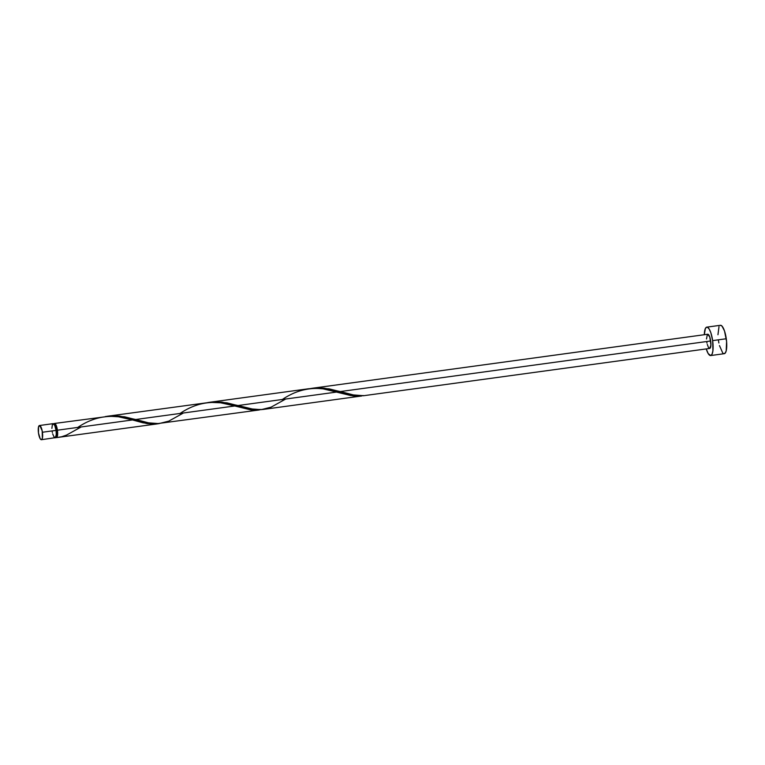 <?xml version="1.0" encoding="UTF-8"?>
<svg xmlns="http://www.w3.org/2000/svg" width="765" height="765" viewBox="0 0 765 765"><rect width="100%" height="100%" fill="white"/><g stroke="black" fill="none" stroke-linecap="round" stroke-linejoin="round"><path stroke-width="1.15" d="M54.678 437.781L55.08 437.848A7.162 1.999 -97.8 0 0 56.055 430.379L42.419 432.244A7.162 1.999 82.2 0 1 41.415 439.712A7.162 1.999 82.2 0 1 38.48 432.98L40.182 438.718L41.444 439.712L42.371 438.307L42.18 430.867L39.857 425.579L38.527 426.918L38.48 432.98A7.162 1.999 82.2 0 1 39.484 425.512A7.162 1.999 82.2 0 1 42.419 432.244L56.055 430.379L54.774 425.474L53.091 423.657M54.956 437.14L56.323 436.958A6.455 1.798 -97.8 0 0 56.352 436.949A6.455 1.798 -97.8 0 0 57.222 430.236L56.055 430.389L57.222 430.236L56.428 426.736L55.3 424.537L54.229 424.365M710.656 355.553L724.292 353.688A14.334 3.997 -97.8 0 0 726.281 338.752L712.645 340.607A14.334 3.997 82.2 0 1 710.656 355.553A14.334 3.997 82.2 0 1 706.248 348.916L708.189 353.564L710.704 355.543L712.062 354.176L712.904 350.858L712.645 340.607L726.281 338.752A14.334 3.997 -97.8 0 0 720.41 325.288L706.774 327.143A14.334 3.997 82.2 0 1 712.645 340.607L710.876 332.851L709.241 329.141L707.529 327.286L706.717 327.152L705.368 328.52L704.316 334.716A14.334 3.997 82.2 0 1 706.774 327.143M281.989 399.732C299.077 387.998 317.437 385.426 337.069 392.005L238.049 405.526L253.99 409.409L262.634 409.505L361.883 395.954L350.772 395.534L323.012 388.84L315.773 388.295L308.553 388.763L209.495 402.294L221.898 402.113L238.049 405.526L337.069 392.005L352.875 395.868L361.883 395.954M363.279 395.763L709.681 348.448A7.162 1.999 -97.8 0 0 710.685 340.98L340.339 391.556L354.09 395.103L363.499 395.687A7.162 1.999 82.2 0 1 363.279 395.763A7.162 1.999 82.2 0 1 363.107 395.754L363.088 395.495M105.436 416.552L111.346 415.854L119.617 416.084L135.768 419.497L234.788 405.976L250.585 409.839L261.209 409.648L251.149 409.906L234.788 405.976L135.768 419.497L148.668 422.873L158.948 423.619L157.112 423.915L147.167 423.638L132.498 419.947L57.423 430.198A7.162 1.999 82.2 0 1 56.639 437.59L56.247 437.666A7.162 1.999 82.2 0 1 55.682 437.322M53.856 423.992A7.162 1.999 82.2 0 1 54.478 423.466A7.162 1.999 82.2 0 1 57.423 430.198L57.576 435.055L56.639 437.59L157.112 423.915M53.78 424.154L54.458 423.466L55.711 424.46L57.423 430.198L132.498 419.947L142.864 422.768L153.507 424.154L259.402 409.944M77.418 427.664C94.506 415.93 112.866 413.358 132.498 419.947L118.441 416.782L109.385 416.246L54.478 423.466M179.708 413.693C196.796 401.969 215.156 399.387 234.788 405.976L220.731 402.811L209.849 402.361L107.215 416.265M207.717 402.581L209.495 402.294M310.007 388.61L315.916 387.922L324.188 388.142L340.339 391.556L710.685 340.98A7.162 1.999 -97.8 0 0 707.74 334.248L709.796 337.097L710.905 344.986L709.71 348.448L708.447 347.453L707.281 344.403M311.785 388.324L707.74 334.248M55.606 436.595L56.677 436.767L57.184 435.687L57.222 430.236A6.455 1.798 -97.8 0 0 54.583 424.173L53.215 424.365M80.688 427.224L66.536 435.084L61.611 436.758L56.639 437.59L56.352 436.949L56.247 437.666L55.453 437.064M706.516 338.972L707.348 334.458M706.975 343.093L706.745 341.716M718.421 340.224L718.88 342.978M719.482 345.598L722.686 352.885M723.537 353.554L725.077 353.267L726.195 350.877L726.597 341.534L724.512 330.987L722.017 326.091L720.353 325.297M719.004 326.655L717.952 334.735M52.412 424.336L51.886 428.381M52.116 431.125L52.355 432.502M52.651 433.812L54.258 437.446M41.415 439.712L55.453 437.637L56.275 434.386L56.055 430.379A7.162 1.999 -97.8 0 0 53.12 423.647L39.484 425.512M310.427 388.543L316.366 387.893L329.227 388.869L353.048 394.903L363.499 395.687A7.162 1.999 82.2 0 1 363.107 395.754M285.259 399.282L271.106 407.152L261.209 409.648L250.757 408.864L226.937 402.839L214.076 401.864L208.137 402.505M182.978 413.253L168.816 421.113L158.929 423.619L148.477 422.835L124.657 416.81L111.795 415.835L105.857 416.476M56.639 437.59L56.352 436.949L56.639 437.59"/></g></svg>
